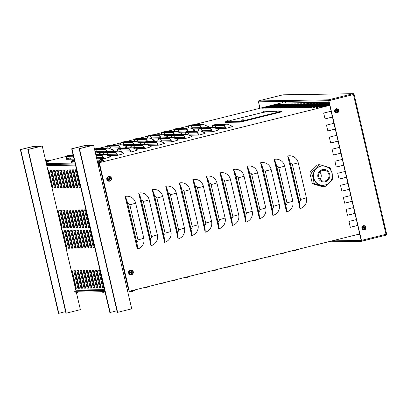 <?xml version="1.0" encoding="UTF-8"?>
<svg xmlns="http://www.w3.org/2000/svg" width="407" height="407" viewBox="0 0 407 407"><rect width="100%" height="100%" fill="white"/><g stroke="black" fill="none" stroke-linecap="round" stroke-linejoin="round"><path stroke-width="0.61" d="M338.085 141.158L330.652 143.005L329.294 137.159L336.726 135.312M330.642 142.954L338.075 141.107M295.97 188.171L295.233 188.355M282.422 191.539L281.685 191.722M281.675 191.672L282.412 191.488M295.223 188.304L295.96 188.12M349.313 189.326L341.88 191.173L340.517 185.327L347.949 183.481M341.865 191.122L349.298 189.275M280.326 185.877L281.064 185.694M293.874 182.509L294.612 182.326M357.728 225.453L350.295 227.299L348.936 221.454L356.369 219.607M350.285 227.248L357.717 225.402M293.167 176.129L292.43 176.312M279.619 179.497L278.881 179.68M278.866 179.629L279.609 179.446M292.414 176.262L293.157 176.078M346.505 177.284L339.072 179.131L337.708 173.285L345.141 171.439M339.062 179.08L346.494 177.233M277.518 173.835L278.256 173.652M291.066 170.467L291.804 170.284M335.282 129.116L327.849 130.962L326.485 125.117L333.918 123.27M327.833 130.912L335.266 129.065M340.893 153.2L333.46 155.047L332.097 149.201L339.53 147.354M333.445 154.996L340.883 153.149M298.779 200.213L298.041 200.397M285.231 203.581L284.493 203.765M284.483 203.714L285.221 203.531M298.031 200.346L298.769 200.163M352.116 201.368L344.683 203.215L343.32 197.37L350.758 195.523M344.673 203.164L352.106 201.317M283.13 197.919L283.867 197.736M296.678 194.551L297.415 194.368M354.924 213.41L347.492 215.257L346.128 209.412L353.561 207.565M347.476 215.206L354.909 213.36M285.938 209.961L286.269 209.88M299.486 206.593L299.817 206.512M290.359 164.087L289.621 164.27M276.811 167.455L276.073 167.638M276.063 167.587L276.801 167.404M289.611 164.219L290.349 164.036M343.701 165.242L336.263 167.089L334.905 161.243L342.338 159.396M336.253 167.038L343.686 165.191M274.71 161.793L275.076 161.701M288.263 158.425L288.624 158.333M332.473 117.074L325.04 118.92L323.677 113.075L331.11 111.228M325.03 118.869L332.463 117.023M284.544 104.029L286.101 104.009L269.729 108.079L268.172 108.104L284.544 104.029L284.625 104.375M297.303 103.826L298.86 103.8L282.489 107.87L280.932 107.896L297.303 103.826L297.385 104.167M310.063 103.622L311.614 103.597L295.248 107.667L293.691 107.692L310.063 103.622L310.139 103.963M322.817 103.414L324.374 103.388L308.002 107.463L306.446 107.484L322.817 103.414L322.899 103.76M329.67 105.042L320.762 107.255L319.205 107.28L329.589 104.696M326.007 103.363L327.564 103.337L311.192 107.407L309.635 107.433L326.007 103.363L326.088 103.704M313.248 103.571L314.804 103.546L298.433 107.616L296.881 107.641L313.248 103.571L313.329 103.912M300.493 103.775L302.05 103.749L285.678 107.819L284.122 107.845L300.493 103.775L300.575 104.116M287.734 103.978L289.291 103.953L272.919 108.028L271.362 108.053L287.734 103.978L287.815 104.324M281.354 104.085L282.911 104.06L266.539 108.13L264.988 108.155L281.354 104.085L281.435 104.426M294.113 103.877L295.67 103.851L279.299 107.921L277.742 107.947L294.113 103.877L294.195 104.217M306.873 103.673L308.425 103.648L292.058 107.718L290.501 107.743L306.873 103.673L306.949 104.014M319.627 103.464L321.184 103.439L304.812 107.514L303.256 107.54L319.627 103.464L319.709 103.81M329.507 104.34L317.572 107.306L316.015 107.331L329.426 103.999M329.344 103.637L314.382 107.356L312.825 107.382L329.268 103.312M329.197 103.312L329.278 103.653M316.437 103.52L317.994 103.495L301.623 107.565L300.071 107.59L316.437 103.52L316.519 103.861M303.683 103.724L305.24 103.699L288.868 107.769L287.311 107.794L303.683 103.724L303.759 104.065M290.924 103.927L292.48 103.902L276.109 107.972L274.552 107.997L290.924 103.927L291.005 104.268M278.169 104.136L279.721 104.111L263.349 108.181L261.798 108.206L278.169 104.136L278.246 104.477M296.281 249.761A9.02 2.279 76 0 1 295.706 250.361A9.02 2.279 76 0 1 295.568 250.376L293.681 250.407M282.733 253.129A9.02 2.279 76 0 1 282.158 253.729A9.02 2.279 76 0 1 282.02 253.749L280.133 253.78M269.185 256.502A9.02 2.279 76 0 1 268.61 257.097A9.02 2.279 76 0 1 268.472 257.117L266.585 257.148M255.637 259.87A9.02 2.279 76 0 1 255.057 260.47A9.02 2.279 76 0 1 254.924 260.485L253.037 260.516M242.089 263.237A9.02 2.279 76 0 1 241.509 263.838A9.02 2.279 76 0 1 241.376 263.853L239.489 263.884M228.541 266.605A9.02 2.279 76 0 1 227.961 267.206A9.02 2.279 76 0 1 227.828 267.221L225.941 267.251M214.993 269.973A9.02 2.279 76 0 1 214.413 270.574A9.02 2.279 76 0 1 214.28 270.594L212.393 270.624M201.445 273.346A9.02 2.279 76 0 1 200.865 273.942A9.02 2.279 76 0 1 200.732 273.962L198.84 273.992M187.897 276.714A9.02 2.279 76 0 1 187.317 277.315A9.02 2.279 76 0 1 187.184 277.33L185.292 277.36M174.349 280.082A9.02 2.279 76 0 1 173.769 280.682A9.02 2.279 76 0 1 173.636 280.698L171.744 280.728M160.801 283.45A9.02 2.279 76 0 1 160.221 284.05A9.02 2.279 76 0 1 160.088 284.066L158.196 284.096M147.253 286.818A9.02 2.279 76 0 1 146.673 287.418A9.02 2.279 76 0 1 146.54 287.439L144.648 287.469M133.705 290.191A9.02 2.279 76 0 1 133.44 290.603M97.156 286.833A8.415 0.473 166.9 0 1 97.792 286.721M100.178 286.406L100.839 286.396M103.292 286.36L103.749 286.35M103.871 286.874L103.414 286.879M100.961 286.92L100.3 286.93M97.853 286.971L97.187 286.981M212.235 127.584A8.415 2.127 76 0 1 213.065 125.631A8.415 2.127 76 0 1 213.192 125.615L223.458 125.448A8.415 2.127 76 0 1 225.529 127.762L225.666 128.347L217.048 128.485M198.687 130.952A8.415 2.127 76 0 1 199.516 128.999A8.415 2.127 76 0 1 199.644 128.983L209.91 128.821A8.415 2.127 76 0 1 211.981 131.13L212.118 131.715L203.5 131.858M185.139 134.32A8.415 2.127 76 0 1 185.968 132.367A8.415 2.127 76 0 1 186.096 132.351L196.362 132.189A8.415 2.127 76 0 1 198.433 134.503L198.57 135.083L189.952 135.226M171.591 137.688A8.415 2.127 76 0 1 172.42 135.74A8.415 2.127 76 0 1 172.548 135.719L182.814 135.556A8.415 2.127 76 0 1 184.885 137.871L185.022 138.456L176.404 138.594M158.043 141.056A8.415 2.127 76 0 1 158.872 139.108A8.415 2.127 76 0 1 159 139.092L169.266 138.924A8.415 2.127 76 0 1 171.337 141.239L171.474 141.824L162.856 141.962M144.495 144.429A8.415 2.127 76 0 1 145.324 142.475A8.415 2.127 76 0 1 145.452 142.46L155.718 142.292A8.415 2.127 76 0 1 157.789 144.607L157.926 145.192L149.308 145.33M130.947 147.797A8.415 2.127 76 0 1 131.776 145.843A8.415 2.127 76 0 1 131.904 145.828L142.17 145.665A8.415 2.127 76 0 1 144.241 147.975L144.373 148.56L135.76 148.703M117.399 151.165A8.415 2.127 76 0 1 118.228 149.211A8.415 2.127 76 0 1 118.356 149.196L128.622 149.033A8.415 2.127 76 0 1 130.693 151.348L130.825 151.928L122.212 152.07M103.851 154.533A8.415 2.127 76 0 1 104.68 152.584A8.415 2.127 76 0 1 104.808 152.564L115.074 152.401A8.415 2.127 76 0 1 117.145 154.716L117.277 155.301L108.664 155.438M96.072 155.856L101.526 155.769A8.415 2.127 76 0 1 103.597 158.084L103.729 158.669L96.754 158.781M198.921 128.78L193.198 128.871M188.385 127.966A8.415 2.127 76 0 1 189.214 126.017A8.415 2.127 76 0 1 189.341 125.997L199.608 125.834A8.415 2.127 76 0 1 201.572 127.94M185.373 132.148L179.65 132.239M174.837 131.334A8.415 2.127 76 0 1 175.666 129.385A8.415 2.127 76 0 1 175.793 129.37L186.06 129.202A8.415 2.127 76 0 1 188.024 131.308M171.825 135.516L166.102 135.607M161.289 134.707A8.415 2.127 76 0 1 162.118 132.753A8.415 2.127 76 0 1 162.245 132.738L172.512 132.57A8.415 2.127 76 0 1 174.476 134.676M158.277 138.884L152.554 138.975M147.741 138.075A8.415 2.127 76 0 1 148.57 136.121A8.415 2.127 76 0 1 148.697 136.106L158.964 135.938A8.415 2.127 76 0 1 160.928 138.044M144.729 142.252L139.006 142.348M134.193 141.443A8.415 2.127 76 0 1 135.022 139.489A8.415 2.127 76 0 1 135.149 139.474L145.416 139.311A8.415 2.127 76 0 1 147.38 141.412M131.181 145.625L125.458 145.716M120.645 144.811A8.415 2.127 76 0 1 121.474 142.857A8.415 2.127 76 0 1 121.601 142.842L131.868 142.679A8.415 2.127 76 0 1 133.827 144.785M117.633 148.993L111.91 149.084M107.097 148.179A8.415 2.127 76 0 1 107.926 146.23A8.415 2.127 76 0 1 108.053 146.215L118.32 146.047A8.415 2.127 76 0 1 120.279 148.153M104.085 152.36L98.362 152.452M94.612 149.578L104.772 149.415A8.415 2.127 76 0 1 106.731 151.521M212.006 127.584A9.02 2.279 76 0 1 212.922 125.046A9.02 2.279 76 0 1 213.054 125.03L223.321 124.863A9.02 2.279 -104 0 1 226.007 128.342L225.666 128.347M198.458 130.957A9.02 2.279 76 0 1 199.374 128.419A9.02 2.279 76 0 1 199.506 128.398L209.773 128.236A9.02 2.279 -104 0 1 212.459 131.71L212.118 131.715M184.91 134.325A9.02 2.279 76 0 1 185.826 131.787A9.02 2.279 76 0 1 185.958 131.766L196.225 131.603A9.02 2.279 -104 0 1 198.911 135.078L198.57 135.083M171.362 137.693A9.02 2.279 76 0 1 172.278 135.155A9.02 2.279 76 0 1 172.41 135.139L182.677 134.971A9.02 2.279 -104 0 1 185.363 138.451L185.022 138.456M157.809 141.061A9.02 2.279 76 0 1 158.73 138.522A9.02 2.279 76 0 1 158.862 138.507L169.129 138.339A9.02 2.279 -104 0 1 171.815 141.819L171.474 141.824M144.261 144.429A9.02 2.279 76 0 1 145.182 141.89A9.02 2.279 76 0 1 145.314 141.875L155.581 141.707A9.02 2.279 -104 0 1 158.267 145.187L157.926 145.192M130.713 147.802A9.02 2.279 76 0 1 131.634 145.263A9.02 2.279 76 0 1 131.766 145.243L142.033 145.08A9.02 2.279 -104 0 1 144.719 148.555L144.373 148.56M117.165 151.17A9.02 2.279 76 0 1 118.086 148.631A9.02 2.279 76 0 1 118.218 148.611L128.485 148.448A9.02 2.279 -104 0 1 131.171 151.923L130.825 151.928M103.617 154.538A9.02 2.279 76 0 1 104.538 151.999A9.02 2.279 76 0 1 104.67 151.984L114.937 151.816A9.02 2.279 -104 0 1 117.623 155.296L117.277 155.301M188.156 127.971A9.02 2.279 76 0 1 189.072 125.432A9.02 2.279 76 0 1 189.204 125.412L199.471 125.249A9.02 2.279 -104 0 1 201.775 127.905M174.608 131.339A9.02 2.279 76 0 1 175.524 128.8A9.02 2.279 76 0 1 175.656 128.785L185.923 128.617A9.02 2.279 -104 0 1 188.227 131.273M161.06 134.707A9.02 2.279 76 0 1 161.976 132.168A9.02 2.279 76 0 1 162.108 132.153L172.375 131.985A9.02 2.279 -104 0 1 174.679 134.641M147.507 138.075A9.02 2.279 76 0 1 148.428 135.536A9.02 2.279 76 0 1 148.56 135.521L158.827 135.358A9.02 2.279 -104 0 1 161.131 138.009M133.959 141.448A9.02 2.279 76 0 1 134.88 138.909A9.02 2.279 76 0 1 135.012 138.889L145.279 138.726A9.02 2.279 -104 0 1 147.583 141.377M120.411 144.816A9.02 2.279 76 0 1 121.332 142.277A9.02 2.279 76 0 1 121.464 142.257L131.731 142.094A9.02 2.279 -104 0 1 134.035 144.744M106.863 148.184A9.02 2.279 76 0 1 107.784 145.645A9.02 2.279 76 0 1 107.916 145.63L118.183 145.462A9.02 2.279 -104 0 1 120.487 148.117M212.922 125.046L217.114 124.354A9.02 8.71 89.1 0 0 215.217 124.603L224.552 124.45A9.02 8.71 -90.9 0 1 226.45 124.201L227.686 124.267L232.443 126.312A9.02 0.509 166.9 0 1 226.007 128.342M199.374 128.419L203.566 127.722A9.02 8.71 89.1 0 0 201.668 127.971L211.004 127.818A9.02 8.71 -90.9 0 1 212.902 127.574L214.138 127.635L218.895 129.685A9.02 0.509 166.9 0 1 212.459 131.71M185.826 131.787L190.018 131.09A9.02 8.71 89.1 0 0 188.12 131.339L197.451 131.191A9.02 8.71 -90.9 0 1 199.354 130.942L200.59 131.003L205.347 133.053A9.02 0.509 166.9 0 1 198.911 135.078M172.278 135.155L176.47 134.463A9.02 8.71 89.1 0 0 174.572 134.707L183.903 134.559A9.02 8.71 -90.9 0 1 185.806 134.31L187.042 134.371L191.799 136.421A9.02 0.509 166.9 0 1 185.363 138.451M158.73 138.522L162.922 137.831A9.02 8.71 89.1 0 0 161.024 138.08L170.355 137.927A9.02 8.71 -90.9 0 1 172.253 137.678L173.494 137.739L178.251 139.789A9.02 0.509 166.9 0 1 171.815 141.819M145.182 141.89L149.374 141.198A9.02 8.71 89.1 0 0 147.476 141.448L156.807 141.295A9.02 8.71 -90.9 0 1 158.705 141.046L159.946 141.112L164.703 143.157A9.02 0.509 166.9 0 1 158.267 145.187M131.634 145.263L135.826 144.566A9.02 8.71 89.1 0 0 133.923 144.816L143.259 144.663A9.02 8.71 -90.9 0 1 145.157 144.419L146.398 144.48L151.155 146.525A9.02 0.509 166.9 0 1 144.719 148.555M118.086 148.631L122.278 147.934A9.02 8.71 89.1 0 0 120.375 148.184L129.711 148.036A9.02 8.71 -90.9 0 1 131.609 147.787L132.85 147.848L137.607 149.898A9.02 0.509 166.9 0 1 131.171 151.923M104.538 151.999L108.73 151.307A9.02 8.71 89.1 0 0 106.827 151.552L116.163 151.404A9.02 8.71 -90.9 0 1 118.061 151.155L119.302 151.216L124.059 153.266A9.02 0.509 166.9 0 1 117.623 155.296M95.849 154.879L102.615 154.772A9.02 8.71 -90.9 0 1 104.513 154.523L105.754 154.584L110.511 156.634A9.02 0.509 166.9 0 1 104.075 158.664A9.02 2.279 -104 0 0 101.389 155.184L95.94 155.27M104.075 158.664L103.729 158.669M189.072 125.432L193.264 124.735A9.02 8.71 89.1 0 0 191.366 124.985L200.702 124.837A9.02 8.71 -90.9 0 1 202.6 124.588L203.836 124.649L208.593 126.699A9.02 0.509 166.9 0 1 206.064 127.681M175.524 128.8L179.716 128.108A9.02 8.71 89.1 0 0 177.818 128.353L187.149 128.205A9.02 8.71 -90.9 0 1 189.052 127.956L190.288 128.017L195.045 130.067A9.02 0.509 166.9 0 1 192.516 131.049M161.976 132.168L166.168 131.476A9.02 8.71 89.1 0 0 164.27 131.726L173.601 131.573A9.02 8.71 -90.9 0 1 175.503 131.324L176.74 131.39L181.497 133.435A9.02 0.509 166.9 0 1 178.968 134.422M148.428 135.536L152.62 134.844A9.02 8.71 89.1 0 0 150.722 135.093L160.053 134.941A9.02 8.71 -90.9 0 1 161.955 134.692L163.192 134.758L167.949 136.803A9.02 0.509 166.9 0 1 165.42 137.79M134.88 138.909L139.072 138.212A9.02 8.71 89.1 0 0 137.174 138.461L146.505 138.309A9.02 8.71 -90.9 0 1 148.402 138.065L149.644 138.126L154.401 140.176A9.02 0.509 166.9 0 1 151.872 141.158M121.332 142.277L125.524 141.58A9.02 8.71 89.1 0 0 123.621 141.829L132.957 141.682A9.02 8.71 -90.9 0 1 134.854 141.433L136.096 141.494L140.853 143.544A9.02 0.509 166.9 0 1 138.324 144.526M107.784 145.645L111.976 144.953A9.02 8.71 89.1 0 0 110.073 145.197L119.409 145.05A9.02 8.71 -90.9 0 1 121.306 144.8L122.548 144.861L127.305 146.912A9.02 0.509 166.9 0 1 124.776 147.894M94.236 149.013L98.428 148.321A9.02 8.71 89.1 0 0 96.525 148.57L105.861 148.418A9.02 8.71 -90.9 0 1 107.758 148.168L109 148.229L113.757 150.28A9.02 0.509 166.9 0 1 111.228 151.267M106.939 151.485A9.02 2.279 -104 0 0 104.635 148.83L94.475 148.993M95.075 151.562L100.208 153.648A9.02 0.509 166.9 0 1 97.68 154.635M74.099 159.147L66.565 159.264L66.427 158.684A8.415 2.127 76 0 1 67.282 156.334A8.415 2.127 76 0 1 67.404 156.319L73.423 156.222M66.565 159.264L66.219 159.274A9.02 2.279 76 0 1 67.14 155.754A9.02 2.279 76 0 1 67.272 155.733L73.285 155.637M82.743 209.885L86.783 227.228M87.51 230.347L89.56 239.128A8.415 8.13 -90.9 0 1 89.764 241.722M75.961 246.647A8.415 8.13 -90.9 0 1 75.565 247.817M288.003 157.326L288.161 157.321A8.415 2.127 76 0 1 290.115 163.039L299.109 201.618A8.415 2.127 76 0 1 299.822 207.356L287.703 156.034A9.02 8.71 -90.9 0 1 298.214 162.698L306.39 197.771A9.02 8.71 -90.9 0 1 299.964 208.649L299.664 207.361M288.365 157.753A8.415 8.13 89.1 0 0 288.049 157.514M299.593 207.066A8.415 8.13 89.1 0 0 299.817 206.608M274.455 160.694L274.613 160.689A8.415 2.127 76 0 1 276.567 166.407L285.556 204.991A8.415 2.127 76 0 1 286.269 210.724L274.155 159.407A9.02 8.71 -90.9 0 1 284.666 166.066L292.842 201.144A9.02 8.71 -90.9 0 1 286.416 212.016L286.116 210.729M274.817 161.121A8.415 8.13 89.1 0 0 274.501 160.887M286.045 210.434A8.415 8.13 89.1 0 0 286.269 209.976M260.907 164.062L261.065 164.057A8.415 2.127 76 0 1 263.019 169.775L272.008 208.359A8.415 2.127 76 0 1 272.721 214.097L260.607 162.775A9.02 8.71 -90.9 0 1 271.118 169.439L279.294 204.512A9.02 8.71 -90.9 0 1 272.868 215.384L272.568 214.097M261.269 164.489A8.415 8.13 89.1 0 0 260.953 164.255M272.497 213.802A8.415 8.13 89.1 0 0 272.721 213.344M247.359 167.43L247.517 167.43A8.415 2.127 76 0 1 249.471 173.143L258.46 211.726A8.415 2.127 76 0 1 259.173 217.465L247.059 166.142A9.02 8.71 -90.9 0 1 257.57 172.807L265.746 207.88A9.02 8.71 -90.9 0 1 259.32 218.752L259.02 217.465M247.721 167.857A8.415 8.13 89.1 0 0 247.405 167.623M258.949 217.17A8.415 8.13 89.1 0 0 259.173 216.712M233.811 170.798L233.964 170.798A8.415 2.127 76 0 1 235.923 176.516L244.912 215.094A8.415 2.127 76 0 1 245.625 220.833L233.511 169.51A9.02 8.71 -90.9 0 1 244.022 176.175L252.198 211.248A9.02 8.71 -90.9 0 1 245.772 222.125L245.472 220.838M234.173 171.23A8.415 8.13 89.1 0 0 233.857 170.991M245.401 220.543A8.415 8.13 89.1 0 0 245.625 220.085M220.263 174.165L220.416 174.165A8.415 2.127 76 0 1 222.375 179.884L231.364 218.462A8.415 2.127 76 0 1 232.076 224.201L219.963 172.878A9.02 8.71 -90.9 0 1 230.474 179.543L238.644 214.616A9.02 8.71 -90.9 0 1 232.224 225.493L231.924 224.206M220.625 174.598A8.415 8.13 89.1 0 0 220.309 174.359M231.853 223.911A8.415 8.13 89.1 0 0 232.076 223.453M206.715 177.538L206.868 177.533A8.415 2.127 76 0 1 208.827 183.252L217.816 221.835A8.415 2.127 76 0 1 218.528 227.569L206.415 176.251A9.02 8.71 -90.9 0 1 216.926 182.911L225.096 217.989A9.02 8.71 -90.9 0 1 218.676 228.861L218.376 227.574M207.077 177.966A8.415 8.13 89.1 0 0 206.761 177.732M218.305 227.279A8.415 8.13 89.1 0 0 218.528 226.821M193.167 180.906L193.32 180.901A8.415 2.127 76 0 1 195.279 186.62L204.268 225.203A8.415 2.127 76 0 1 204.98 230.942L192.867 179.619A9.02 8.71 -90.9 0 1 203.378 186.284L211.548 221.357A9.02 8.71 -90.9 0 1 205.128 232.229L204.828 230.942M193.529 181.334A8.415 8.13 89.1 0 0 193.213 181.1M204.757 230.647A8.415 8.13 89.1 0 0 204.98 230.189M179.619 184.274L179.772 184.274A8.415 2.127 76 0 1 181.731 189.988L190.72 228.571A8.415 2.127 76 0 1 191.432 234.31L179.319 182.987A9.02 8.71 -90.9 0 1 189.83 189.652L198 224.725A9.02 8.71 -90.9 0 1 191.58 235.597L191.28 234.31M179.98 184.702A8.415 8.13 89.1 0 0 179.665 184.468M191.209 234.015A8.415 8.13 89.1 0 0 191.432 233.557M166.071 187.642L166.224 187.642A8.415 2.127 76 0 1 168.183 193.361L177.172 231.939A8.415 2.127 76 0 1 177.884 237.678L165.771 186.355A9.02 8.71 -90.9 0 1 176.282 193.02L184.452 228.093A9.02 8.71 -90.9 0 1 178.032 238.97L177.732 237.678M166.432 188.075A8.415 8.13 89.1 0 0 166.117 187.836M177.661 237.383A8.415 8.13 89.1 0 0 177.884 236.93M152.523 191.01L152.676 191.01A8.415 2.127 76 0 1 154.635 196.729L163.624 235.307A8.415 2.127 76 0 1 164.336 241.046L152.223 189.723A9.02 8.71 -90.9 0 1 162.734 196.388L170.904 231.461A9.02 8.71 -90.9 0 1 164.484 242.338L164.184 241.051M152.884 191.443A8.415 8.13 89.1 0 0 152.569 191.204M164.113 240.756A8.415 8.13 89.1 0 0 164.336 240.298M138.975 194.383L139.128 194.378A8.415 2.127 76 0 1 141.087 200.096L150.076 238.68A8.415 2.127 76 0 1 150.788 244.414L138.675 193.096A9.02 8.71 -90.9 0 1 149.186 199.756L157.356 234.829A9.02 8.71 -90.9 0 1 150.936 245.706L150.636 244.419M139.336 194.811A8.415 8.13 89.1 0 0 139.016 194.571M150.565 244.124A8.415 8.13 89.1 0 0 150.788 243.666M287.703 156.034A9.02 2.279 76 0 1 290.272 163.034L299.262 201.618A9.02 2.279 -104 0 1 299.964 208.649M97.67 162.703L99.333 162.678L129.304 291.285L359.717 233.989M99.333 162.678L329.751 105.382M137.383 249.074L125.127 196.464A9.02 8.71 -90.9 0 1 135.638 203.129L143.808 238.202A9.02 8.71 -90.9 0 1 137.383 249.074A9.02 2.279 -104 0 0 136.686 242.043L127.691 203.464A9.02 2.279 76 0 0 125.127 196.464M274.155 159.407A9.02 2.279 76 0 1 276.724 166.407L285.714 204.986A9.02 2.279 -104 0 1 286.416 212.016M260.607 162.775A9.02 2.279 76 0 1 263.176 169.775L272.166 208.353A9.02 2.279 -104 0 1 272.868 215.384M247.059 166.142A9.02 2.279 76 0 1 249.628 173.143L258.618 211.726A9.02 2.279 -104 0 1 259.32 218.752M233.511 169.51A9.02 2.279 76 0 1 236.08 176.511L245.07 215.094A9.02 2.279 -104 0 1 245.772 222.125M219.963 172.878A9.02 2.279 76 0 1 222.532 179.879L231.522 218.462A9.02 2.279 -104 0 1 232.224 225.493M206.415 176.251A9.02 2.279 76 0 1 208.984 183.252L217.974 221.83A9.02 2.279 -104 0 1 218.676 228.861M192.867 179.619A9.02 2.279 76 0 1 195.436 186.62L204.426 225.198A9.02 2.279 -104 0 1 205.128 232.229M179.319 182.987A9.02 2.279 76 0 1 181.888 189.988L190.878 228.571A9.02 2.279 -104 0 1 191.58 235.597M165.771 186.355A9.02 2.279 76 0 1 168.34 193.356L177.33 231.939A9.02 2.279 -104 0 1 178.032 238.97M152.223 189.723A9.02 2.279 76 0 1 154.792 196.723L163.782 235.307A9.02 2.279 -104 0 1 164.484 242.338M138.675 193.096A9.02 2.279 76 0 1 141.239 200.096L150.234 238.675A9.02 2.279 -104 0 1 150.936 245.706M125.427 197.751L125.58 197.746A8.415 2.127 76 0 1 127.539 203.464L136.528 242.048A8.415 2.127 76 0 1 137.24 247.787L137.088 247.787M125.788 198.178A8.415 8.13 89.1 0 0 125.468 197.944M137.017 247.492A8.415 8.13 89.1 0 0 137.24 247.034M251.643 182.468A9.02 8.71 -90.9 0 1 251.022 181.583M249.669 177.182A9.02 8.71 -90.9 0 1 249.857 174.801M84.707 287.027L85.333 286.869M87.658 286.294L88.288 286.136M90.608 285.556L91.239 285.404M93.564 284.824L94.19 284.666M96.515 284.091L97.146 283.933M99.466 283.353L100.097 283.201M102.416 282.621L102.854 282.514M128.866 290.41L99.308 163.558L97.873 163.583M75.219 163.945L46.535 164.408M74.598 291.285L104.787 290.796M46.327 163.533L75.015 163.07M193.742 124.73L280.972 103.037L329.024 102.264M48.703 160.796L66.56 156.354M71.805 155.052L73.072 154.736M98.901 148.311L107.204 146.25M112.449 144.943L120.752 142.877M125.997 141.575L134.3 139.509M139.55 138.207L147.848 136.142M153.098 134.839L161.396 132.774M166.646 131.466L174.944 129.406M180.194 128.098L188.492 126.033M104.991 291.671L74.802 292.16M59.671 170.065L61.228 170.04L65.318 187.576L63.762 187.602L59.671 170.065M63.762 187.602L65.273 187.378M60.567 170.05L64.606 187.388M65.898 169.963L67.45 169.938L71.54 187.474L69.984 187.5L65.898 169.963M69.984 187.5L71.495 187.281M66.789 169.948L70.828 187.291M72.12 169.861L73.677 169.841L77.762 187.378L76.206 187.398L72.12 169.861M76.206 187.398L77.717 187.179M73.011 169.851L77.055 187.189M50.341 170.212L51.893 170.187L55.983 187.724L54.426 187.749L50.341 170.212M54.426 187.749L55.937 187.53M51.231 170.202L55.271 187.541M90.308 288.095L86.218 270.558L87.775 270.533L91.86 288.07L90.308 288.095L91.814 287.876M87.113 270.543L91.153 287.886M73.774 270.757L75.326 270.736L79.416 288.273L77.859 288.298L73.774 270.757M77.859 288.298L79.37 288.075M74.664 270.747L78.704 288.085M83.109 270.609L84.661 270.584L88.751 288.12L87.195 288.146L83.109 270.609M87.195 288.146L88.706 287.927M84 270.594L88.039 287.937M92.44 270.457L93.997 270.431L98.087 287.973L96.53 287.993L92.44 270.457M96.53 287.993L98.041 287.774M93.335 270.446L97.375 287.785M104.106 287.871L102.752 287.897L98.667 270.36L100.015 270.334M102.752 287.897L104.06 287.678M99.557 270.345L103.597 287.683L104.034 287.566M80.973 288.248L76.882 270.711L78.439 270.686L82.524 288.222L80.973 288.248L82.479 288.024M77.778 270.696L81.817 288.034M59.671 210.256L61.228 210.231L65.313 227.767L63.757 227.793L59.671 210.256M63.757 227.793L65.268 227.574M60.562 210.241L64.606 227.584M65.893 210.154L67.45 210.134L71.535 227.671L69.984 227.696L65.893 210.154M69.984 227.696L71.49 227.472M66.789 210.144L70.828 227.482M72.115 210.058L73.672 210.032L77.762 227.569L76.206 227.594L72.115 210.058M76.206 227.594L77.717 227.371M73.011 210.043L77.05 227.381M78.342 209.956L79.894 209.931L83.984 227.467L82.428 227.493L78.342 209.956M82.428 227.493L83.939 227.274M79.233 209.941L83.272 227.284M90.003 227.371L88.65 227.391L84.564 209.854L85.918 209.834M88.65 227.391L89.957 227.177M85.455 209.844L89.499 227.182M61.996 230.754L62.882 230.744L66.972 248.28L66.087 248.29M66.051 248.148L66.926 248.082M62.22 230.754L66.26 248.092M67.552 230.667L69.109 230.642L73.194 248.178L71.637 248.204L67.552 230.667M71.637 248.204L73.148 247.98M68.442 230.652L72.487 247.995M73.774 230.566L75.331 230.54L79.416 248.077L77.859 248.102L73.774 230.566M77.859 248.102L79.37 247.883M74.669 230.55L78.709 247.894M79.996 230.464L81.553 230.443L85.643 247.98L84.086 248.005L79.996 230.464M84.086 248.005L85.597 247.782M80.891 230.454L84.931 247.792M86.223 230.367L87.775 230.342L91.865 247.878L90.308 247.904L86.223 230.367M90.308 247.904L91.819 247.68M89.56 239.128L89.169 239.133L87.123 230.352L91.153 247.69M94.77 247.832L93.422 247.853L89.331 230.316L90.685 230.296M93.422 247.853L94.724 247.634M90.227 230.301L94.266 247.644M83.109 230.418L84.666 230.393L88.751 247.929L87.195 247.955L83.109 230.418M87.195 247.955L88.706 247.731M84 230.403L88.044 247.741M76.887 230.515L78.444 230.489L82.529 248.026L80.973 248.051L76.887 230.515M80.973 248.051L82.484 247.832M77.778 230.499L81.822 247.843M70.66 230.616L72.217 230.591L76.307 248.128L74.751 248.153L70.66 230.616M74.751 248.153L76.262 247.934M71.556 230.601L75.595 247.944M64.438 230.718L65.995 230.693L70.08 248.229L68.529 248.255L64.438 230.718M68.529 248.255L70.035 248.031M65.334 230.703L69.373 248.041M81.451 209.905L83.008 209.88L87.093 227.416L85.541 227.442L81.451 209.905M85.541 227.442L87.047 227.223M82.346 209.89L86.386 227.233L82.356 209.89M75.229 210.007L76.786 209.981L80.871 227.518L79.314 227.544L75.229 210.007M79.314 227.544L80.825 227.32M76.119 209.992L80.164 227.335M69.007 210.109L70.564 210.083L74.649 227.62L73.092 227.645L69.007 210.109M73.092 227.645L74.603 227.421M69.897 210.093L73.942 227.432M62.785 210.205L64.337 210.18L68.427 227.717L66.87 227.742L62.785 210.205M66.87 227.742L68.381 227.523M63.675 210.19L67.715 227.533M57.229 210.297L58.115 210.282L62.205 227.818L61.315 227.834M61.279 227.686L62.159 227.625M57.453 210.292L61.493 227.635M95.553 270.411L97.11 270.385L101.195 287.922L99.639 287.947L95.553 270.411M99.639 287.947L101.15 287.724M96.444 270.396L100.488 287.734M89.331 270.507L90.888 270.482L94.973 288.019L93.417 288.044L89.331 270.507M93.417 288.044L94.928 287.825M90.222 270.492L94.266 287.835M79.996 270.66L81.553 270.635L85.638 288.171L84.081 288.197L79.996 270.66M84.081 288.197L85.592 287.973M80.886 270.645L84.931 287.983M71.332 270.797L72.217 270.782L76.302 288.319L75.417 288.334M75.381 288.187L76.257 288.125M71.551 270.797L75.595 288.136M47.894 170.253L48.784 170.238L52.869 187.775L51.984 187.79M51.948 187.642L52.824 187.581M48.118 170.248L52.162 187.591M55.006 170.141L59.091 187.678L57.54 187.703L53.449 170.167L55.006 170.141M57.54 187.703L59.046 187.479M54.345 170.151L58.384 187.49M80.672 187.327L79.319 187.352L75.229 169.816L76.582 169.79M79.319 187.352L80.627 187.134M76.124 169.8L80.164 187.139M69.007 169.912L70.564 169.887L74.649 187.423L73.097 187.449L69.007 169.912M73.097 187.449L74.603 187.23M69.902 169.897L73.942 187.24M62.785 170.014L64.342 169.989L68.427 187.525L66.87 187.551L62.785 170.014M66.87 187.551L68.381 187.332M63.675 169.999L67.72 187.342M56.563 170.116L58.12 170.09L62.205 187.627L60.648 187.652L56.563 170.116M60.648 187.652L62.159 187.429M57.453 170.101L61.498 187.439M128.587 289.214L128.363 289.245A0.9 0.87 89.1 0 0 128.719 289.774M103.902 287.011L103.444 287.016M100.997 287.057L100.331 287.067M97.884 287.108L97.222 287.118M94.77 287.159L94.109 287.169M91.661 287.21L90.995 287.22M88.548 287.261L87.887 287.271M85.439 287.306L84.773 287.317M82.326 287.357L81.665 287.367M79.212 287.408L78.551 287.418M99.43 164.082A0.9 0.87 89.1 0 0 99.344 164.733L99.573 164.703M99.567 164.677L98.148 164.754M65.598 311.614L58.812 313.304L20.66 149.623L33.644 146.393L40.802 146.281L27.818 149.511L65.965 313.187L66.275 313.181L28.129 149.506L27.818 149.511M34.01 147.97L33.644 146.393M20.66 149.623L20.35 149.628L58.496 313.309L58.812 313.304M76.099 291.259L42.242 145.996L28.129 149.506M42.242 145.996L34.463 146.118L20.35 149.628M66.275 313.181L80.388 309.671L76.302 292.134M116.941 310.785L110.149 312.474L72.003 148.799L84.987 145.569L92.145 145.452L79.162 148.682L117.308 312.362L117.618 312.357L79.472 148.677L79.162 148.682M85.353 147.141L84.987 145.569M72.003 148.799L71.693 148.804L109.839 312.479L110.149 312.474M127.442 290.43L93.585 145.167L79.472 148.677M93.585 145.167L85.806 145.294L71.693 148.804M117.618 312.357L131.731 308.847L127.645 291.31M279.614 111.203L281.842 111.167L281.023 111.442L240.069 121.556L225.442 121.79L227.152 121.296M281.975 111.752L240.201 122.141L225.57 122.344M230.749 120.401L262.713 112.449M266.32 111.564L277.243 111.243M289.82 101.328L290.186 102.89M285.424 102.966L285.058 101.404M282.26 101.45L282.626 103.012M353.215 94.597L328.892 100.697L354.059 94.383L328.658 100.702L258.491 101.831L259.992 108.257M258.481 101.781L259.768 108.313M354.059 94.383A0.9 0.87 89.1 0 0 353.011 93.717L328.454 99.822L258.287 100.951L258.262 101.836M258.287 100.951L282.845 94.846A0.9 0.87 -90.9 0 1 283.033 94.821L353.2 93.691M331.985 240.883L361.218 240.415L328.454 99.822M386.619 234.096L361.452 240.41L328.892 100.697M328.2 241.824L361.421 241.29L361.452 240.41M361.421 241.29L385.973 235.185A0.9 0.87 89.1 0 0 386.625 234.122M45.65 160.623A3.907 3.719 -75.5 0 1 45.905 160.521L46.108 160.48A3.907 0.89 71 0 1 46.383 160.668L46.815 160.562A3.907 1.073 -98.8 0 0 46.54 160.373L46.657 160.333A3.907 3.76 -71.9 0 1 47.538 160.317L47.497 160.312M45.93 161.828L48.804 161.024L48.28 160.475L45.782 161.177M45.91 160.48L45.788 160.521A3.907 3.795 69 0 0 45.64 160.577A3.907 3.907 0 0 1 45.894 160.485M47.039 160.302A3.907 3.76 70 0 0 46.54 160.333L46.337 160.373A3.907 0.931 -98.8 0 0 46.184 160.516M48.804 161.024L48.982 161.665L46.083 162.479M72.227 160.485L72.344 160.48A3.907 3.719 -75.5 0 1 73.133 160.083L73.011 160.083A3.907 3.795 69 0 0 72.227 160.485L72.354 160.5M73.133 160.083L73.336 160.043A3.907 0.89 71 0 1 73.611 160.231L74.043 160.124A3.907 1.073 -98.8 0 0 73.769 159.936L73.886 159.895A3.907 3.76 -71.9 0 1 74.267 159.865A3.907 3.76 70 0 0 73.764 159.895L73.56 159.936A3.907 0.931 -98.8 0 0 73.413 160.078M74.395 160.409L72.482 160.653M74.7 161.711L71.525 162.322L71.393 161.665L74.547 161.06M101.836 159.722L98.85 160.5A3.907 3.907 0 0 1 100.351 159.605L100.239 159.646A3.907 3.795 69 0 0 99.45 160.043L99.583 160.063M99.45 160.043L99.573 160.043A3.907 3.719 -75.5 0 1 100.361 159.646L100.565 159.605A3.907 0.89 71 0 1 100.839 159.793L101.267 159.686A3.907 1.073 -98.8 0 0 100.997 159.493L101.109 159.458A3.907 3.76 -71.9 0 1 101.989 159.442L101.948 159.437M101.852 159.442L101.974 159.437A3.907 3.907 0 0 1 102.732 159.595L103.261 160.144L101.557 160.679L98.621 161.228L98.85 160.5L99.705 160.216M101.491 159.422A3.907 3.76 70 0 0 100.992 159.458L101.109 159.458M100.992 159.458L100.788 159.498A3.907 0.931 -98.8 0 0 100.636 159.636M103.261 160.144L103.434 160.79L98.835 161.9L98.621 161.228M75.549 287.932L76.18 287.785M76.201 287.881L75.57 288.029M78.246 292.109A3.907 3.795 -111 0 1 77.457 292.511L77.34 292.547A3.907 1.038 -109.2 0 0 77.528 292.353L77.478 292.307M77.528 292.353L77.096 292.46A3.907 0.931 81.2 0 1 76.913 292.653L76.704 292.694A3.907 3.76 -110 0 1 76.44 292.725M76.348 292.333L77.284 292.119M77.06 292.516A3.907 0.89 -109 0 0 77.137 292.552L77.34 292.511M103.515 287.322L103.958 287.245M103.968 287.291L103.536 287.418M104.563 292.114L104.568 292.109A3.907 3.907 0 0 0 105.047 291.921A3.907 3.795 -111 0 1 104.685 292.068L104.568 292.109A3.907 1.038 -109.2 0 0 104.752 291.916L104.706 291.87M104.319 292.028L104.324 292.023A3.907 0.931 81.2 0 1 104.136 292.216L103.933 292.257A3.907 3.76 -110 0 1 103.052 292.272L103.073 292.272M101.664 291.57L102.193 292.119L104.513 291.682M104.289 292.078A3.907 0.89 -109 0 0 104.36 292.114L104.568 292.073M102.981 292.277A3.907 3.76 108.1 0 0 103.434 292.292M132.702 291.234A3.907 3.795 -111 0 1 131.914 291.631L131.797 291.671A3.907 1.038 -109.2 0 0 131.98 291.473L131.929 291.427M131.98 291.473L131.547 291.585A3.907 0.931 81.2 0 1 131.364 291.778L131.161 291.819A3.907 3.76 -110 0 1 130.281 291.834L130.301 291.834M128.892 291.132L129.421 291.682L131.873 291.209L133.298 290.776L133.532 290.054M131.797 291.671L131.792 291.677A3.907 3.907 0 0 0 133.298 290.776M131.512 291.641A3.907 0.89 -109 0 0 131.588 291.677L131.792 291.636M130.209 291.839A3.907 3.76 108.1 0 0 130.657 291.855M336.94 109.656A1.17 1.129 89.1 0 0 336.503 109.768A3.607 0.59 73.2 0 1 336.752 110.531L336.06 110.857A0.819 0.794 -90.9 0 0 336.136 111.182L335.958 111.325A3.607 0.555 -14.9 0 0 336.742 111.111L336.915 111.218A3.607 0.611 79.1 0 1 337.027 111.996A1.17 1.129 89.1 0 0 337.464 111.889L336.991 111.147L337.642 110.806A0.819 0.794 -90.9 0 0 337.566 110.475L337.138 110.434A3.607 1.221 -101.3 0 0 336.94 109.656L336.828 110.007A0.819 0.794 -90.9 0 0 336.599 110.053M336.752 110.531L336.06 110.857M335.851 110.872A1.17 1.129 89.1 0 0 335.958 111.325M337.464 111.889A3.607 1.196 -107.6 0 0 337.301 111.121L337.408 110.943A3.607 0.463 -9.1 0 0 338.115 110.78L337.642 110.806M338.115 110.78A1.17 1.129 89.1 0 0 338.008 110.328M338.522 110.424A1.704 1.648 -90.9 0 1 336.462 112.464A1.704 1.648 -90.9 0 1 335.785 109.595A1.704 1.648 -90.9 0 1 338.522 110.424M336.136 111.182L336.915 111.218M336.996 112.902A2.106 2.035 -90.9 0 1 334.595 110.867A2.106 2.035 -90.9 0 1 336.925 108.75M336.482 111.04L336.752 111.208M337.566 110.475L336.828 110.455L336.828 110.007M364.184 226.572A1.17 1.129 89.1 0 0 363.746 226.679A3.607 0.59 73.2 0 1 363.995 227.447L363.303 227.767A0.819 0.794 -90.9 0 0 363.38 228.098L363.202 228.241A3.607 0.555 -14.9 0 0 363.985 228.027L364.158 228.134A3.607 0.611 79.1 0 1 364.275 228.912A1.17 1.129 89.1 0 0 364.708 228.8L364.234 228.062L364.886 227.717A0.819 0.794 -90.9 0 0 364.809 227.386L364.382 227.35A3.607 1.221 -101.3 0 0 364.184 226.572L364.072 226.923A0.819 0.794 -90.9 0 0 363.843 226.964M363.995 227.447L363.303 227.767M363.095 227.788A1.17 1.129 89.1 0 0 363.202 228.241M364.708 228.8A3.607 1.196 -107.6 0 0 364.545 228.037L364.652 227.859A3.607 0.463 -9.1 0 0 365.359 227.696L364.886 227.717M365.359 227.696A1.17 1.129 89.1 0 0 365.252 227.243M365.766 227.34A1.704 1.648 -90.9 0 1 363.705 229.38A1.704 1.648 -90.9 0 1 363.029 226.506A1.704 1.648 -90.9 0 1 365.766 227.34M363.38 228.098L364.158 228.134M364.24 229.818A2.106 2.035 -90.9 0 1 361.843 227.778A2.106 2.035 -90.9 0 1 364.173 225.666M363.726 227.951L364 228.124M364.809 227.386L364.341 227.538L364.072 226.923M131.207 271.031A1.307 1.262 89.1 0 0 130.774 271.138A3.907 0.651 75 0 1 131.029 271.998L130.291 272.38A0.819 0.794 -90.9 0 0 130.362 272.675L130.133 272.863A3.907 0.57 -13.1 0 0 131.013 272.654L131.217 272.776A3.907 0.656 77.3 0 1 131.369 273.641A1.307 1.262 89.1 0 0 131.797 273.529L131.242 272.7L131.878 272.293A0.819 0.794 -90.9 0 0 131.807 271.998L132.443 271.805L131.461 271.891A3.907 1.313 -103.3 0 0 131.207 271.031L131.044 271.52A0.819 0.794 -90.9 0 0 130.901 271.54M131.029 271.998L130.291 272.38M130.026 272.415A1.307 1.262 89.1 0 0 130.133 272.863M131.797 273.529A3.907 1.307 -105.6 0 0 131.644 272.67L131.766 272.461A3.907 0.534 -11 0 0 132.55 272.252L131.878 272.293M132.55 272.252A1.307 1.262 89.1 0 0 132.443 271.805M133.079 271.861A1.999 1.933 -90.9 0 1 130.662 274.257A1.999 1.933 -90.9 0 1 129.869 270.889A1.999 1.933 -90.9 0 1 133.079 271.861M130.362 272.675L131.217 272.776M131.288 274.705A2.406 2.325 -90.9 0 1 128.541 272.38A2.406 2.325 -90.9 0 1 131.212 269.963M130.683 272.558L131.003 272.761M131.807 271.998L131.054 271.917L131.044 271.52M109.412 177.498A1.307 1.262 89.1 0 0 108.979 177.605A3.907 0.651 75 0 1 109.234 178.47L108.496 178.851A0.819 0.794 -90.9 0 0 108.567 179.146L108.333 179.329A3.907 0.57 -13.1 0 0 109.218 179.121L109.417 179.248A3.907 0.656 77.3 0 1 109.569 180.108A1.307 1.262 89.1 0 0 110.002 180.001L109.442 179.172L110.083 178.765A0.819 0.794 -90.9 0 0 110.012 178.47L110.648 178.276L109.666 178.358A3.907 1.313 -103.3 0 0 109.412 177.498L109.249 177.986A0.819 0.794 -90.9 0 0 109.101 178.007M109.234 178.47L108.496 178.851M108.231 178.887A1.307 1.262 89.1 0 0 108.333 179.329M110.002 180.001A3.907 1.307 -105.6 0 0 109.849 179.136L109.971 178.932A3.907 0.534 -11 0 0 110.755 178.724L110.083 178.765M110.755 178.724A1.307 1.262 89.1 0 0 110.648 178.276M111.284 178.332A1.999 1.933 -90.9 0 1 108.867 180.723A1.999 1.933 -90.9 0 1 108.069 177.36A1.999 1.933 -90.9 0 1 111.284 178.332M108.567 179.146L109.417 179.248M109.493 181.176A2.406 2.325 -90.9 0 1 106.746 178.846A2.406 2.325 -90.9 0 1 109.417 176.435M108.888 179.024L109.208 179.228M110.012 178.47L109.259 178.388L109.249 177.986M266.453 111.701L262.632 112.617A2.528 2.528 0 0 1 266.519 111.711M244.424 120.33L240.603 121.24A2.528 2.528 0 0 1 244.49 120.335M230.891 120.543L227.065 121.459A2.528 2.528 0 0 1 230.957 120.553M279.991 111.482L276.165 112.398A2.528 2.528 0 0 1 280.057 111.493M317.338 165.008L319.108 164.977A11.182 10.801 -90.9 0 1 320.024 164.743L318.259 164.774A11.182 10.801 -90.9 0 0 317.338 165.008L310.139 172.136L311.904 172.11A11.182 10.801 -90.9 0 0 311.64 173.051L313.283 178.057L314.011 183.079A11.182 10.801 -90.9 0 0 314.667 183.786L324.237 186.686A11.182 10.801 -90.9 0 0 325.157 186.452L328.368 183.694M331.191 170.884L330.255 168.356A11.182 10.801 -90.9 0 0 329.599 167.643L320.024 164.743M330.713 181.303L332.361 179.324A11.182 10.801 -90.9 0 0 332.626 178.383L332.427 176.297M314.667 183.786L312.897 183.816L322.471 186.716L324.237 186.686M312.897 183.816A11.182 10.801 -90.9 0 1 312.245 183.109L314.011 183.079M312.245 183.109L309.875 173.077L311.64 173.051M309.875 173.077A11.182 10.801 -90.9 0 1 310.139 172.136M319.108 164.977C317.297 167.343 314.896 169.724 311.904 172.11M319.871 172.136A5.413 5.225 -90.9 0 1 319.988 179.365M322.578 170.431A5.413 5.225 -90.9 0 1 329.004 175A5.413 5.225 -90.9 0 1 323.906 181.1A5.413 5.225 -90.9 0 1 322.578 170.431M313.517 178.012A9.737 9.407 -90.9 0 1 322.497 165.97L322.761 165.964A9.737 9.407 89.1 0 0 313.782 178.007A9.737 9.407 89.1 0 0 320.284 185.053A9.737 9.407 89.1 0 0 323.072 185.439L322.807 185.444A9.737 9.407 -90.9 0 1 320.019 185.053A9.737 9.407 -90.9 0 1 313.517 178.012M262.601 168.172A8.506 8.216 89.1 0 0 262.322 168.172A8.506 8.216 89.1 0 0 261.869 168.193M265.674 184.508A8.506 8.216 89.1 0 0 266.371 184.162M263.385 171.352A5.413 5.225 89.1 0 0 262.586 171.266M264.957 181.43A5.413 5.225 89.1 0 0 265.629 180.978M249.974 175.305A8.567 8.277 89.1 0 0 249.862 176.49M250.534 181.054L251.577 182.183M250.076 175.732L249.649 177.254M261.884 165.975L261.386 166.102M261.96 166.183L261.431 166.321M250.508 177.6L250.102 179.06A11.274 10.887 89.1 0 0 250.249 179.685L251.246 180.769M265.929 185.607L266.666 185.424M214.097 127.63A8.415 0.473 166.9 0 1 215.995 127.391L216.163 128.113M214.204 125.6A2.406 2.325 -90.9 0 1 215.995 127.391L225.249 127.243M200.549 130.998A8.415 0.473 166.9 0 1 202.447 130.759L202.615 131.481M200.656 128.968A2.406 2.325 -90.9 0 1 202.447 130.759L211.701 130.611M187.001 134.366A8.415 0.473 166.9 0 1 188.899 134.132L189.067 134.849M187.108 132.336A2.406 2.325 -90.9 0 1 188.899 134.132L198.153 133.979M173.453 137.734A8.415 0.473 166.9 0 1 175.351 137.5L175.519 138.217M173.56 135.704A2.406 2.325 -90.9 0 1 175.351 137.5L184.605 137.347M159.905 141.107A8.415 0.473 166.9 0 1 161.803 140.868L161.971 141.585M160.012 139.072A2.406 2.325 -90.9 0 1 161.803 140.868L171.057 140.72M146.357 144.475A8.415 0.473 166.9 0 1 148.255 144.236L148.423 144.958M146.464 142.445A2.406 2.325 -90.9 0 1 148.255 144.236L157.509 144.088M132.809 147.843A8.415 0.473 166.9 0 1 134.707 147.604L134.875 148.326M132.916 145.813A2.406 2.325 -90.9 0 1 134.707 147.604L143.961 147.456M119.261 151.211A8.415 0.473 166.9 0 1 121.159 150.972L121.327 151.694M119.368 149.181A2.406 2.325 -90.9 0 1 121.159 150.972L130.413 150.824M105.713 154.579A8.415 0.473 166.9 0 1 107.611 154.345L107.774 155.062M105.82 152.549A2.406 2.325 -90.9 0 1 107.611 154.345L116.865 154.192M96.5 157.672L103.317 157.565M190.247 128.012A8.415 0.473 166.9 0 1 192.145 127.778L192.313 128.495M190.354 125.982A2.406 2.325 -90.9 0 1 192.145 127.778L201.399 127.625M176.699 131.385A8.415 0.473 166.9 0 1 178.597 131.146L178.765 131.863M176.806 129.35A2.406 2.325 -90.9 0 1 178.597 131.146L187.851 130.998M163.151 134.753A8.415 0.473 166.9 0 1 165.049 134.513L165.217 135.236M163.258 132.723A2.406 2.325 -90.9 0 1 165.049 134.513L174.303 134.366M149.603 138.121A8.415 0.473 166.9 0 1 151.501 137.881L151.669 138.604M149.71 136.091A2.406 2.325 -90.9 0 1 151.501 137.881L160.755 137.734M136.055 141.488A8.415 0.473 166.9 0 1 137.953 141.249L138.121 141.972M136.162 139.459A2.406 2.325 -90.9 0 1 137.953 141.249L147.207 141.102M122.507 144.856A8.415 0.473 166.9 0 1 124.405 144.622L124.573 145.34M122.614 142.826A2.406 2.325 -90.9 0 1 124.405 144.622L133.659 144.47M108.959 148.229A8.415 0.473 166.9 0 1 110.857 147.99L111.025 148.708M109.066 146.194A2.406 2.325 -90.9 0 1 110.857 147.99L120.111 147.838M95.411 151.597A8.415 0.473 166.9 0 1 97.309 151.358L97.471 152.076M95.518 149.567A2.406 2.325 -90.9 0 1 97.309 151.358L106.563 151.211M215.217 124.603L213.054 125.03M201.668 127.971L199.506 128.398M188.12 131.339L185.958 131.766M174.572 134.707L172.41 135.139M161.024 138.08L158.862 138.507M147.476 141.448L145.314 141.875M133.923 144.816L131.766 145.243M120.375 148.184L118.218 148.611M106.827 151.552L104.67 151.984M191.366 124.985L189.204 125.412M177.818 128.353L175.656 128.785M164.27 131.726L162.108 132.153M150.722 135.093L148.56 135.521M137.174 138.461L135.012 138.889M123.621 141.829L121.464 142.257M110.073 145.197L107.916 145.63M96.525 148.57L94.47 148.972M224.552 124.45L223.321 124.863M211.004 127.818L209.773 128.236M197.451 131.191L196.225 131.603M183.903 134.559L182.677 134.971M170.355 137.927L169.129 138.339M156.807 141.295L155.581 141.707M143.259 144.663L142.033 145.08M129.711 148.036L128.485 148.448M116.163 151.404L114.937 151.816M102.615 154.772L101.389 155.184M200.702 124.837L199.471 125.249M187.149 128.205L185.923 128.617M173.601 131.573L172.375 131.985M160.053 134.941L158.827 135.358M146.505 138.309L145.279 138.726M132.957 141.682L131.731 142.094M119.409 145.05L118.183 145.462M105.861 148.418L104.635 148.83M66.427 158.684A8.415 0.473 166.9 0 1 70.208 158.094L70.467 159.203M68.422 156.303A2.406 2.325 -90.9 0 1 70.208 158.094L73.845 158.038M67.14 155.754L71.327 155.057A9.02 8.71 89.1 0 0 69.429 155.306L67.272 155.733M69.429 155.306L73.194 155.245M89.169 239.133A8.415 8.13 -90.9 0 1 89.25 239.525M75.753 245.757A8.415 8.13 -90.9 0 1 75.417 247.176M74.374 242.704L75.015 242.582M298.214 162.698A9.02 0.509 166.9 0 1 292.374 164.367A1.806 1.74 89.1 0 0 290.272 163.034M284.666 166.066A9.02 0.509 166.9 0 1 278.826 167.735A1.806 1.74 89.1 0 0 276.724 166.407M271.118 169.439A9.02 0.509 166.9 0 1 265.278 171.108A1.806 1.74 89.1 0 0 263.176 169.775M257.57 172.807A9.02 0.509 166.9 0 1 251.73 174.476A1.806 1.74 89.1 0 0 249.628 173.143M244.022 176.175A9.02 0.509 166.9 0 1 238.181 177.844A1.806 1.74 89.1 0 0 236.08 176.511M230.474 179.543A9.02 0.509 166.9 0 1 224.633 181.212A1.806 1.74 89.1 0 0 222.532 179.879M216.926 182.911A9.02 0.509 166.9 0 1 211.085 184.58A1.806 1.74 89.1 0 0 208.984 183.252M203.378 186.284A9.02 0.509 166.9 0 1 197.537 187.953A1.806 1.74 89.1 0 0 195.436 186.62M189.83 189.652A9.02 0.509 166.9 0 1 183.989 191.321A1.806 1.74 89.1 0 0 181.888 189.988M176.282 193.02A9.02 0.509 166.9 0 1 170.441 194.688A1.806 1.74 89.1 0 0 168.34 193.356M162.734 196.388A9.02 0.509 166.9 0 1 156.893 198.056A1.806 1.74 89.1 0 0 154.792 196.723M149.186 199.756A9.02 0.509 166.9 0 1 143.345 201.424A1.806 1.74 89.1 0 0 141.239 200.096M292.374 164.367L300.549 199.44A1.806 1.74 -90.9 0 1 299.262 201.618M300.549 199.44A9.02 0.509 -13.1 0 0 306.39 197.771M278.826 167.735L287.001 202.813A1.806 1.74 -90.9 0 1 285.714 204.986M287.001 202.813A9.02 0.509 -13.1 0 0 292.842 201.144M265.278 171.108L273.453 206.181A1.806 1.74 -90.9 0 1 272.166 208.353M273.453 206.181A9.02 0.509 -13.1 0 0 279.294 204.512M251.73 174.476L259.905 209.549A1.806 1.74 -90.9 0 1 258.618 211.726M259.905 209.549A9.02 0.509 -13.1 0 0 265.746 207.88M238.181 177.844L246.352 212.917A1.806 1.74 -90.9 0 1 245.07 215.094M246.352 212.917A9.02 0.509 -13.1 0 0 252.198 211.248M224.633 181.212L232.804 216.285A1.806 1.74 -90.9 0 1 231.522 218.462M232.804 216.285A9.02 0.509 -13.1 0 0 238.644 214.616M211.085 184.58L219.256 219.658A1.806 1.74 -90.9 0 1 217.974 221.83M219.256 219.658A9.02 0.509 -13.1 0 0 225.096 217.989M197.537 187.953L205.708 223.026A1.806 1.74 -90.9 0 1 204.426 225.198M205.708 223.026A9.02 0.509 -13.1 0 0 211.548 221.357M183.989 191.321L192.16 226.394A1.806 1.74 -90.9 0 1 190.878 228.571M192.16 226.394A9.02 0.509 -13.1 0 0 198 224.725M170.441 194.688L178.612 229.762A1.806 1.74 -90.9 0 1 177.33 231.939M178.612 229.762A9.02 0.509 -13.1 0 0 184.452 228.093M156.893 198.056L165.064 233.13A1.806 1.74 -90.9 0 1 163.782 235.307M165.064 233.13A9.02 0.509 -13.1 0 0 170.904 231.461M143.345 201.424L151.516 236.503A1.806 1.74 -90.9 0 1 150.234 238.675M151.516 236.503A9.02 0.509 -13.1 0 0 157.356 234.829M135.638 203.129A9.02 0.509 166.9 0 1 129.797 204.797A1.806 1.74 89.1 0 0 127.691 203.464M129.797 204.797L137.968 239.871A1.806 1.74 -90.9 0 1 136.686 242.043M137.968 239.871A9.02 0.509 -13.1 0 0 143.808 238.202M75.824 290.089L104.513 289.626M127.167 289.26L128.363 289.245L99.344 164.733M46.556 164.504L75.244 164.041M97.899 163.675L99.328 163.655M75.493 165.115L46.805 165.578M281.161 112.027L281.023 111.442M241.641 121.856L241.509 121.271M240.201 122.141L240.069 121.556M225.58 122.375L225.442 121.79M353.011 93.717L282.845 94.846M386.004 234.305L353.449 94.592M359.89 234.722L356.542 234.778L359.89 234.722M46.337 160.373L46.8 160.556M73.56 159.936L74.028 160.119M100.788 159.498L100.829 159.783M77.137 292.552L77.518 292.358M336.538 109.875A1.048 1.012 -90.9 0 1 336.945 109.778M336.06 111.284A1.048 1.012 -90.9 0 1 335.958 110.857M337.413 111.772A1.048 1.012 -90.9 0 1 337.011 111.874M337.881 110.368A1.048 1.012 -90.9 0 1 337.983 110.801M338.721 110.338A2.086 2.015 89.1 0 0 334.752 110.862A2.086 2.015 89.1 0 0 337.245 112.856A2.086 2.015 89.1 0 0 338.721 110.338M337.301 111.121L336.991 111.147M337.408 110.943L337.154 110.867M337.138 110.434L336.828 110.455M363.782 226.791A1.048 1.012 -90.9 0 1 364.189 226.694M363.303 228.2A1.048 1.012 -90.9 0 1 363.202 227.767M364.657 228.683A1.048 1.012 -90.9 0 1 364.26 228.79M365.125 227.284A1.048 1.012 -90.9 0 1 365.227 227.711M365.964 227.248A2.086 2.015 89.1 0 0 361.996 227.778A2.086 2.015 89.1 0 0 364.489 229.772A2.086 2.015 89.1 0 0 365.964 227.248M364.545 228.037L364.234 228.062M364.652 227.859L364.397 227.783M364.382 227.35L364.072 227.365M130.81 271.25A1.185 1.145 -90.9 0 1 131.217 271.148M130.235 272.827A1.185 1.145 -90.9 0 1 130.128 272.395M131.751 273.412A1.185 1.145 -90.9 0 1 131.349 273.519M132.316 271.845A1.185 1.145 -90.9 0 1 132.417 272.278M133.272 271.774A2.381 2.3 89.1 0 0 128.734 272.375A2.381 2.3 89.1 0 0 131.583 274.654A2.381 2.3 89.1 0 0 133.272 271.774M131.644 272.67L131.242 272.7M131.766 272.461L131.436 272.364M131.461 271.891L131.054 271.917M131.659 272.013L131.38 272.12M109.015 177.722A1.185 1.145 -90.9 0 1 109.422 177.62M108.435 179.294A1.185 1.145 -90.9 0 1 108.333 178.861M109.956 179.884A1.185 1.145 -90.9 0 1 109.554 179.986M110.521 178.312A1.185 1.145 -90.9 0 1 110.623 178.744M111.472 178.246A2.381 2.3 89.1 0 0 106.939 178.846A2.381 2.3 89.1 0 0 109.788 181.12A2.381 2.3 89.1 0 0 111.472 178.246M109.849 179.136L109.442 179.172M109.971 178.932L109.641 178.836M109.666 178.358L109.259 178.388M109.865 178.485L109.585 178.592M329.685 174.211A6.253 6.039 89.1 0 0 322.385 169.612A6.253 6.039 89.1 0 0 317.953 177.167A6.253 6.039 89.1 0 0 325.254 181.761A6.253 6.039 89.1 0 0 329.685 174.211M325.549 166.356A9.737 9.407 89.1 0 0 322.761 165.964C327.61 166.224 330.749 168.707 332.178 173.423C332.89 180.362 329.858 184.366 323.072 185.439M299.394 248.987L295.706 250.361M285.846 252.355L282.158 253.729M272.298 255.723L268.61 257.097M258.75 259.096L255.057 260.47M245.202 262.464L241.509 263.838M231.654 265.832L227.961 267.206M218.106 269.2L214.413 270.574M204.558 272.568L200.865 273.942M191.01 275.941L187.317 277.315M177.462 279.309L173.769 280.682M163.914 282.677L160.221 284.05M150.366 286.045L146.673 287.418M136.818 289.413L133.338 290.735M217.114 124.354L226.45 124.201M203.566 127.722L212.902 127.574M190.018 131.09L199.354 130.942M176.47 134.463L185.806 134.31M162.922 137.831L172.253 137.678M149.374 141.198L158.705 141.046M135.826 144.566L145.157 144.419M122.278 147.934L131.609 147.787M108.73 151.307L118.061 151.155M95.798 154.665L104.513 154.523M193.264 124.735L202.6 124.588M179.716 128.108L189.052 127.956M166.168 131.476L175.503 131.324M152.62 134.844L161.955 134.692M139.072 138.212L148.402 138.065M125.524 141.58L134.854 141.433M111.976 144.953L121.306 144.8M98.428 148.321L107.758 148.168M71.327 155.057L73.143 155.026M75.987 290.791L104.675 290.328M127.33 289.967L128.76 289.942M282.02 111.762L281.883 111.177M225.534 122.37L225.402 121.785M354.095 94.388L386.65 234.101M47.395 160.322L47.522 160.317A3.907 3.907 0 0 1 48.28 160.475M71.393 161.665L71.627 160.938A3.907 3.907 0 0 1 73.123 160.043L73.148 160.078M101.257 159.681L100.829 159.788M77.35 292.547A3.907 3.907 0 0 0 78.276 292.104M102.193 292.119A3.907 3.907 0 0 0 102.951 292.277M131.542 291.59L131.975 291.483M129.421 291.682A3.907 3.907 0 0 0 130.174 291.839M336.859 108.74L338.741 110.343C338.685 111.991 338.12 112.841 337.062 112.897L336.93 112.912M364.107 225.656L365.985 227.254C365.929 228.907 365.369 229.757 364.306 229.807L364.173 229.828M131.125 269.953L133.293 271.779C133.211 273.677 132.575 274.649 131.375 274.694L131.202 274.72M131.11 272.654L130.815 272.558M130.932 272.202L130.652 272.303M109.33 176.424L111.498 178.251C111.416 180.148 110.775 181.12 109.58 181.166L109.407 181.191M109.315 179.126L109.02 179.024M109.132 178.668L108.857 178.775M262.322 168.172L261.869 168.177"/></g></svg>
